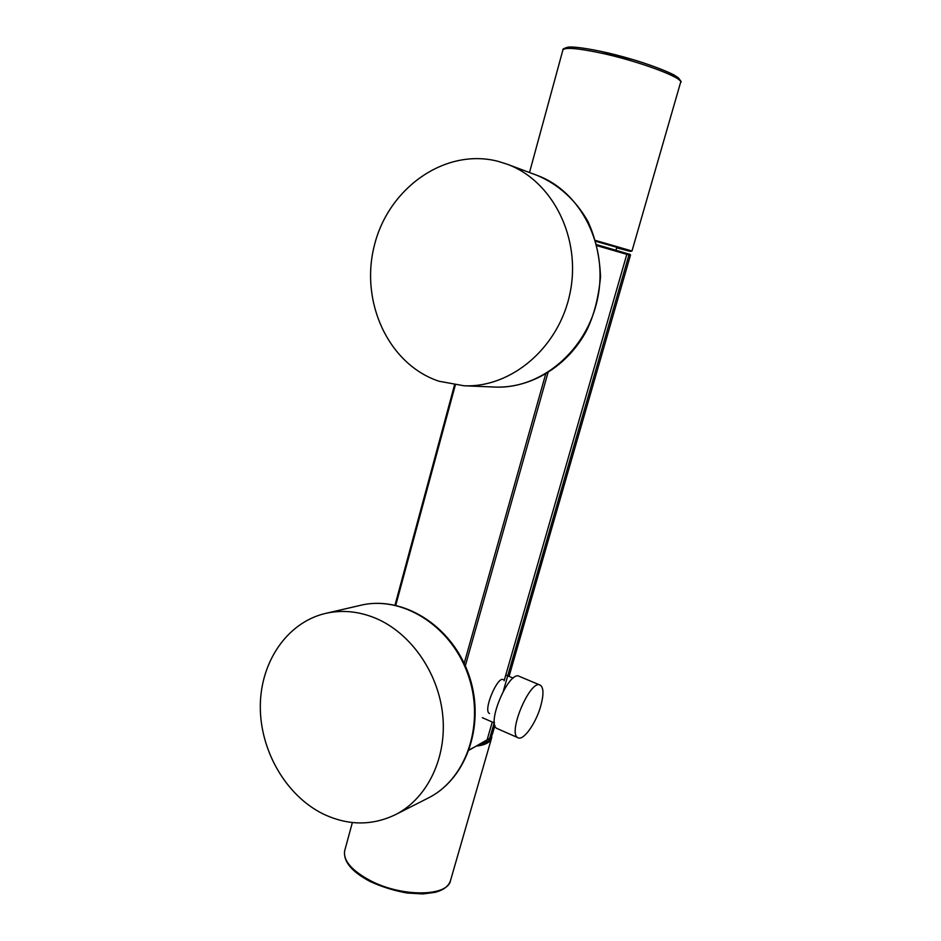 <?xml version="1.0" encoding="UTF-8"?>
<svg xmlns="http://www.w3.org/2000/svg" width="941" height="941" viewBox="0 0 941 941"><rect width="100%" height="100%" fill="white"/><g stroke="black" fill="none" stroke-linecap="round" stroke-linejoin="round"><path stroke-width="1.41" d="M497.507 728.722L497.142 728.557C485.744 724.382 509.187 669.569 519.373 676.391L539.969 685.036M540.652 706.338C535.841 723.5 523.314 741.096 518.009 737.732C507.023 733.733 530.501 678.485 540.275 685.166C543.722 687.659 543.839 694.717 540.652 706.338M489.543 713.513C482.545 710.984 497.718 675.685 503.235 679.637M497.989 161.311C444.952 147.608 388.48 188.141 374.436 245.178C359.662 302.037 388.609 364.555 439.012 381.246L464.019 385.775C511.222 387.904 559.025 347.782 570.046 293.027C581.491 238.367 552.814 180.837 507.175 164.204L497.989 161.311M375.471 618.166C358.38 611.168 341.524 609.639 324.904 613.556C287.005 622.777 260.551 661.852 260.304 706.079C259.987 750.306 285.711 795.38 322.986 813.871C348.017 825.81 372.424 825.951 396.208 814.283C427.767 797.827 447.198 757.164 442.67 714.595C438.2 672.027 410.323 632.705 375.471 618.166M464.184 663.358L545.698 373.965M395.785 605.239L455.326 385.034M597.1 245.719L626.824 254.352L626.294 253.305L596.853 244.707L628.4 253.941L628.941 254.976L626.824 254.352L504.129 680.755M395.02 605.075L454.527 384.928L395.02 605.075M469.136 750.142L489.579 738.403L492.496 733.874L494.919 725.476M492.249 722.029L486.991 740.332L489.791 738.073L494.366 722.206M503.376 690.906L628.941 254.976L630.388 255.458L509.069 676.379M469.253 749.812L486.697 740.708M465.313 665.863L548.015 372.565M494.213 387.022L495.189 387.069C540.828 389.115 586.937 350.805 597.606 298.544C608.674 246.389 581.126 191.423 537.111 175.367L507.175 164.204M427.261 798.509L429.049 797.603C467.524 777.925 485.521 721.629 467.512 673.215C449.916 624.624 401.078 595.065 360.132 605.416L326.327 613.226M600.687 51.332C637.622 59.024 682.46 75.668 679.402 80.173M562.847 50.179L562.918 49.908C565 47.203 577.198 48.156 599.511 52.755C637.998 60.777 684.542 78.127 680.555 82.526L631.987 251.012L595.665 240.484M631.987 251.024L630.082 251.341L616.673 247.836C640.645 254.188 633.728 252.035 595.924 241.355M491.484 738.414L450.586 880.282C448.245 896.691 401.889 897.42 370.107 880.494C351.699 870.507 343.206 860.65 344.641 850.899L344.865 850.064M477.757 745.99C485.921 744.684 490.543 742.002 491.625 737.92L491.814 735.65M480.522 744.484C487.05 742.92 490.637 740.285 491.261 736.556M513.21 678.132L505.788 675.003M494.425 722.982L482.31 717.677M518.009 737.732L497.142 728.557M626.283 253.305L628.4 253.941C630.094 254.211 630.764 254.717 630.399 255.446M492.343 734.403L489.591 738.403M537.111 175.367C558.554 184.471 575.469 199.774 587.843 221.253C595.477 237.826 599.699 256.34 600.534 276.795C598.558 297.709 593.959 315.529 586.737 330.279C567.799 366.155 531.089 388.374 495.189 387.069L464.019 385.775M360.132 605.416C401.936 594.983 450.715 624.742 468.183 672.98C486.074 721.041 468.253 777.442 429.049 797.603L396.208 814.283M529.501 172.532L562.918 49.908C562.342 49.191 564.012 48.285 567.929 47.168C571.058 46.732 579.644 46.968 600.581 51.296L634.011 59.906C657.512 66.952 674.097 74.61 674.991 75.598C680.319 79.726 682.166 82.032 680.555 82.526M450.421 880.87C448.434 886.422 443.235 890.257 434.836 892.386L422.909 893.926L407.441 893.068C394.373 890.774 381.952 886.928 370.166 881.529C351.769 871.778 343.253 861.568 344.641 850.899L352.369 822.54M615.979 250.259L616.826 247.271"/></g></svg>
